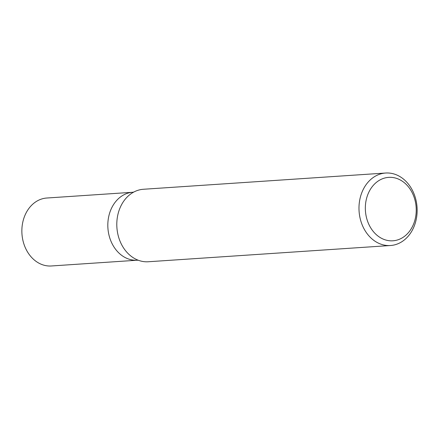 <?xml version="1.0" encoding="UTF-8"?>
<svg xmlns="http://www.w3.org/2000/svg" width="439" height="439" viewBox="0 0 439 439"><rect width="100%" height="100%" fill="white"/><g stroke="black" fill="none" stroke-linecap="round" stroke-linejoin="round"><path stroke-width="0.66" d="M380.739 173.888A36.327 29.051 -93.8 0 1 385.634 173.026A36.327 29.051 -93.8 0 1 417.05 207.329A36.327 29.051 -93.8 0 1 390.496 245.516A36.327 29.051 -93.8 0 1 359.393 214.303A36.327 29.051 -93.8 0 1 380.739 173.888M390.496 245.516L148.311 261.754A36.327 29.051 -93.8 0 1 138.28 260.245A36.327 29.051 -93.8 0 1 116.895 227.451A36.327 29.051 -93.8 0 1 133.708 192.101A36.327 29.051 -93.8 0 1 138.548 190.125A36.327 29.051 -93.8 0 1 143.449 189.264L385.634 173.026M384.372 178.124A31.784 25.418 -93.8 0 1 415.321 218.441A31.784 25.418 -93.8 0 1 372.662 230.694A31.784 25.418 -93.8 0 1 384.372 178.124M133.796 192.057L132.803 192.255A34.055 27.234 86.2 0 0 107.912 228.055A34.055 27.234 86.2 0 0 137.363 260.212L51.401 265.974A34.055 27.234 86.2 0 1 21.95 233.817A34.055 27.234 86.2 0 1 46.847 198.016L132.803 192.255A34.055 27.234 86.2 0 0 107.912 228.055A34.055 27.234 86.2 0 0 137.363 260.212L138.367 260.272"/></g></svg>
